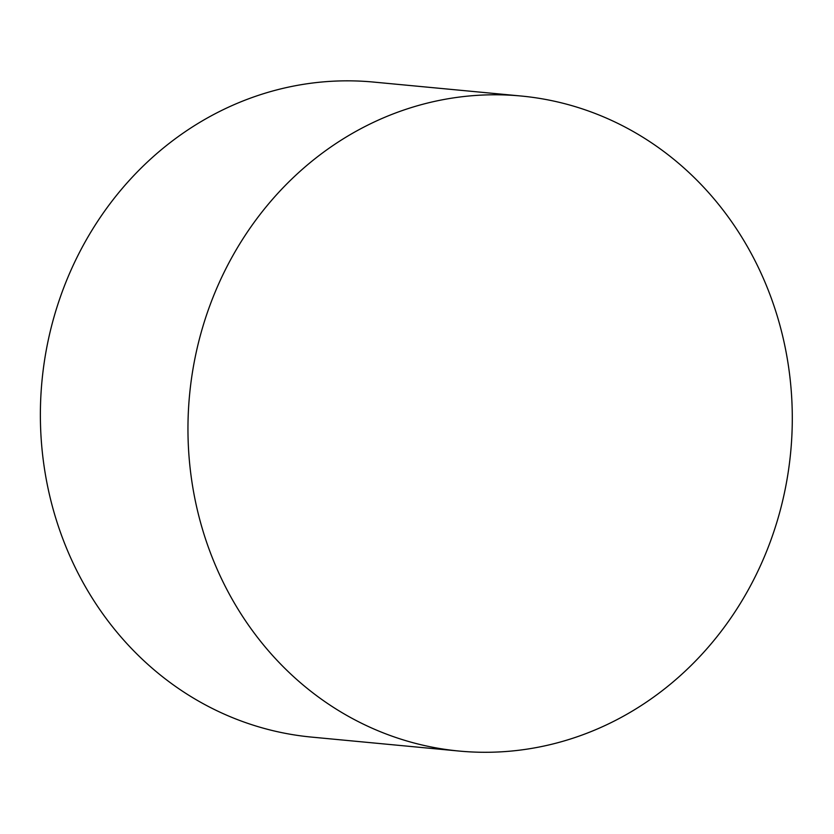 <?xml version="1.0" encoding="UTF-8"?>
<svg xmlns="http://www.w3.org/2000/svg" width="834" height="834" viewBox="0 0 834 834"><rect width="100%" height="100%" fill="white"/><g stroke="black" fill="none" stroke-linecap="round" stroke-linejoin="round"><path stroke-width="1.25" d="M615.534 720.399A328.982 301.918 95.4 0 0 788.307 365.083A328.982 301.918 95.4 0 0 521.083 96.014A328.982 301.918 95.4 0 0 189.547 395.118A328.982 301.918 95.4 0 0 459.169 751.059A328.982 301.918 95.4 0 0 615.534 720.399M521.083 96.014L373.507 82.066A328.982 301.918 95.4 0 0 41.961 381.169A328.982 301.918 95.4 0 0 311.593 737.1L459.169 751.059"/></g></svg>
